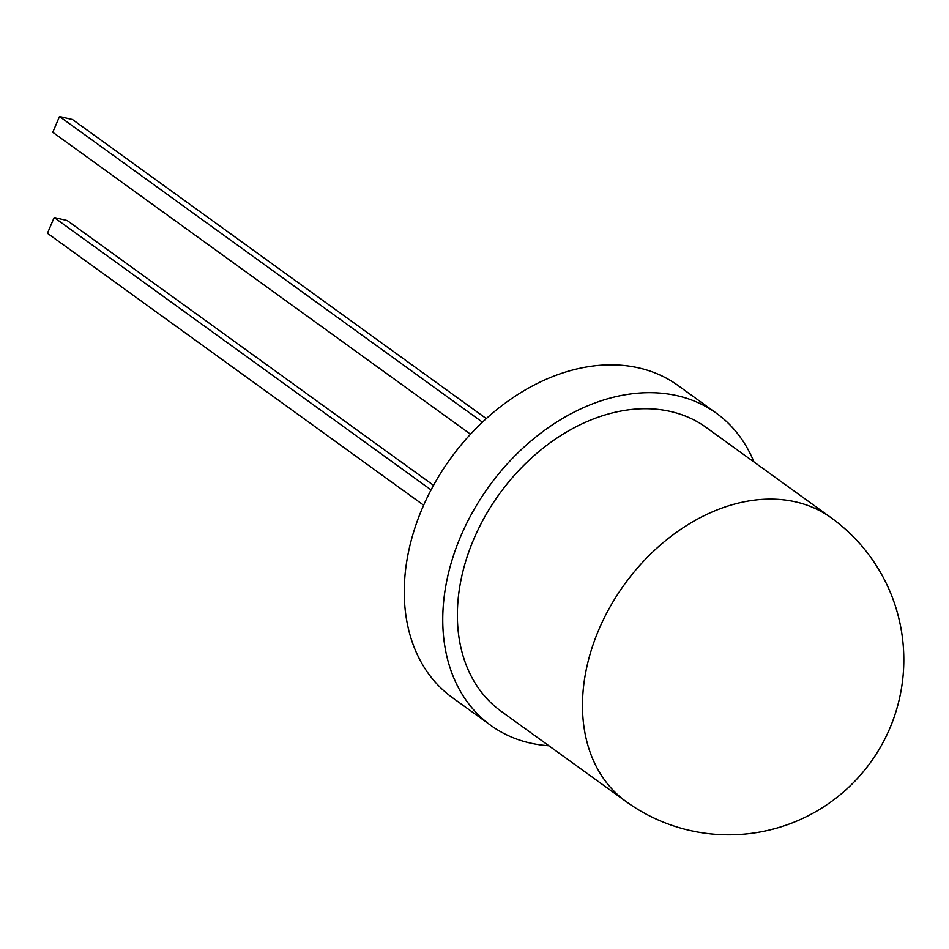 <?xml version="1.0" encoding="UTF-8"?>
<svg xmlns="http://www.w3.org/2000/svg" width="949" height="949" viewBox="0 0 949 949"><rect width="100%" height="100%" fill="white"/><g stroke="black" fill="none" stroke-linecap="round" stroke-linejoin="round"><path stroke-width="1.42" d="M626.198 801.644L501.096 711.24A175.067 128.661 -54.1 0 1 473.8 539.103A175.067 128.661 -54.1 0 1 706.198 427.453L831.288 517.869A175.067 128.661 -54.1 0 0 796.045 501.974A175.067 128.661 -54.1 0 0 598.902 629.507A175.067 128.661 -54.1 0 0 626.198 801.644A175.067 175.067 0 0 0 888.062 732.32A175.067 175.067 0 0 0 831.288 517.869M753.981 461.997A192.576 141.52 125.9 0 0 716.448 413.266A192.576 141.52 125.9 0 0 460.823 536.078A192.576 141.52 125.9 0 0 490.847 725.427A192.576 141.52 125.9 0 0 548.878 745.772M716.448 413.266L677.954 385.448A192.576 141.52 125.9 0 0 422.329 508.261A192.576 141.52 125.9 0 0 452.353 697.61L490.847 725.427M423.657 505.2L47.45 233.3L54.176 217.523L67.165 220.548L433.527 485.33M431.06 489.898L54.176 217.523M470.49 434.179L52.776 132.279L59.502 116.502L72.492 119.527L486.268 418.58M482.4 422.151L59.502 116.502"/></g></svg>
